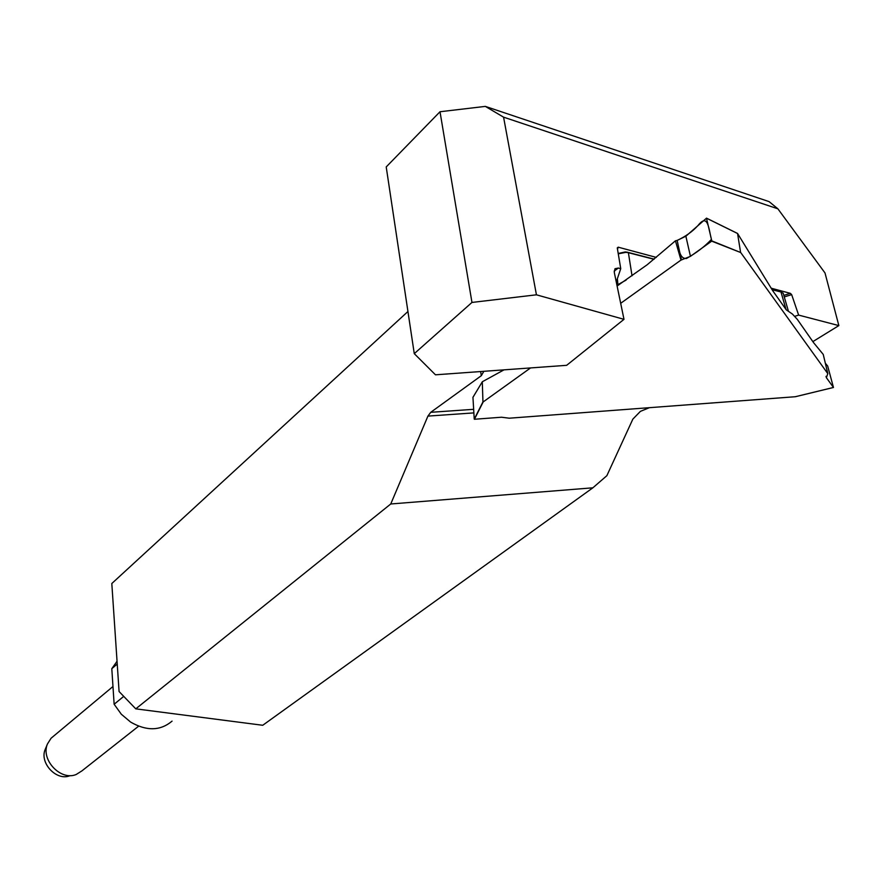 <?xml version="1.0" encoding="UTF-8"?>
<svg xmlns="http://www.w3.org/2000/svg" width="883" height="883" viewBox="0 0 883 883"><rect width="100%" height="100%" fill="white"/><g stroke="black" fill="none" stroke-linecap="round" stroke-linejoin="round"><path stroke-width="1.32" d="M783.817 295.397L790.329 293.333L771.135 288.189M656.301 257.394L618.21 247.174L617.504 249.315M790.329 293.333L791.654 294.613L798.64 315.099L838.85 325.595L812.846 341.622M503.575 117.163L536.434 294.812L623.994 319.337L566.654 365.319L435.474 374.811L414.27 353.653L386.213 166.931L440.01 111.744L485.33 106.39L503.575 117.163L777.879 208.807L825.009 272.968L838.85 325.595M618.21 247.174L617.272 247.902L620.749 268.675L618.343 268.046L614.987 268.73L614.292 272.406L623.994 319.337M407.946 311.5L111.81 583.52L119.084 691.544L135.772 708.85L262.737 725.274L592.868 487.813L390.75 503.983L135.772 708.85M390.75 503.983L427.924 416.103L430.727 412.317L481.323 375.694L480.628 371.544M414.27 353.653L471.964 302.439L440.01 111.744M536.434 294.812L471.964 302.439M649.424 407.681L640.407 411.368L632.857 419.116L606.864 475.683L592.868 487.813M483.851 371.313L481.323 375.694M794.866 316.28L798.64 315.099M620.749 268.675L616.268 281.953M485.33 106.39L769.082 201.611L777.879 208.807M123.741 696.367L114.139 704.248L121.324 714.237L130.651 722.095C146.611 731.267 160.408 730.947 172.064 721.124M117.053 661.279L111.799 668.674L117.24 664.038M114.139 704.248L111.799 668.674M53.653 736.08L51.082 738.232L47.472 743.939C40.452 759.7 60.806 781.245 76.247 774.457L81.876 770.914L138.631 726.179M70.044 775.66C56.7 781.51 39.172 762.956 45.232 749.347L45.552 748.563M791.654 294.613L784.27 296.942M826.035 376.39L826.378 377.681L827.812 373.652L823.243 354.425L813.629 342.725L797.316 319.37L792.371 314.017L786.289 309.856L772.768 290.772L737.559 233.465M827.812 373.652L740.727 252.549L711.687 241.147L690.44 256.346L680.97 260.077L620.683 303.31M530.573 367.924L483.211 401.897L474.414 419.259L501.511 417.229L509.281 418.2L795.241 396.732L833.464 387.46L826.378 377.681M618.21 253.476L625.307 251.942L627.36 252.218L654.148 259.127M771.941 289.481L780.969 291.997L772.084 289.712M680.97 260.077L675.429 240.805L647.272 264.679L617.107 286.015M504.005 369.856L482.328 381.754L472.946 397.339L474.237 419.116L482.946 401.92L482.306 381.842M740.55 252.174L737.559 233.498L706.488 218.189L711.786 240.882L740.727 252.549M653.961 259.282L628.387 252.693L625.915 252.339L618.266 253.818M681.488 259.966L677.106 240.441C679.226 247.825 678.872 258.807 686.444 258.498C696.367 252.935 704.7 246.578 711.444 239.403C708.696 229.525 708.254 212.527 698.023 225.474C692.504 231.567 685.528 236.545 677.106 240.441L685.87 236.214L690.44 256.346M706.488 218.189L685.87 236.214M677.106 240.441L675.429 240.805M618.332 285.132L618.266 284.447L626.124 280.088M833.464 387.46L827.669 366.026L825.34 363.244M783.519 294.37L783.199 293.255L780.969 291.997L785.98 309.26M618.343 268.046L614.16 271.103M430.727 412.317L473.652 409.315M473.862 412.891L427.924 416.103M617.945 285.408L617.383 278.653M627.36 252.218L628.387 252.693L632.029 275.783M826.035 376.346L826.411 377.714M116.501 661.842L117.053 661.367M51.082 738.232L112.969 686.51M45.232 749.347L47.472 743.939M625.915 252.339L625.307 251.942M737.614 233.487L706.466 218.134M482.35 381.721L472.957 397.273M788.464 311.368L783.155 293.101M833.475 387.471L795.373 396.721"/></g></svg>
